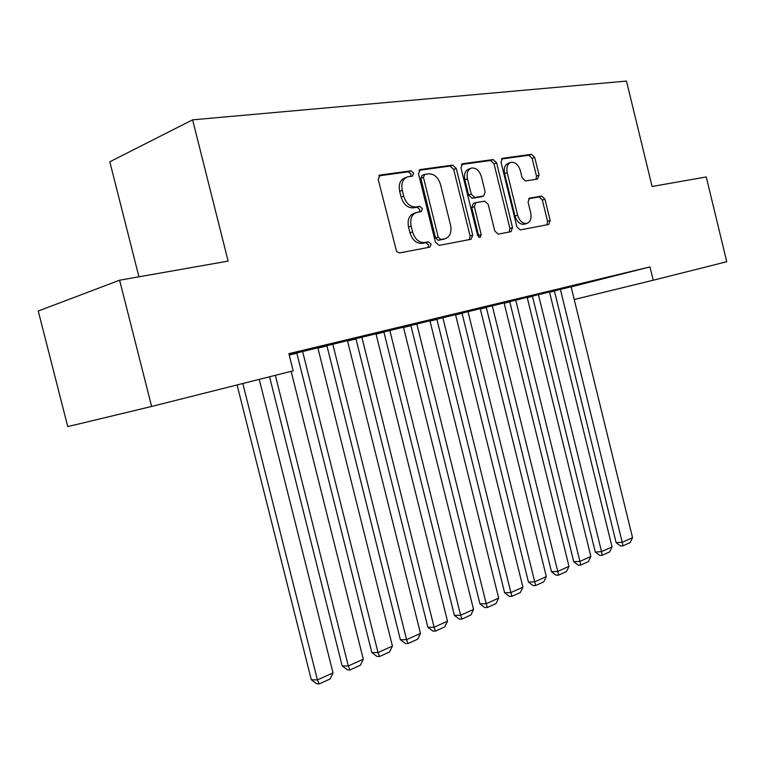 <?xml version="1.0" encoding="UTF-8"?>
<svg xmlns="http://www.w3.org/2000/svg" width="765" height="765" viewBox="0 0 765 765"><rect width="100%" height="100%" fill="white"/><g stroke="black" fill="none" stroke-linecap="round" stroke-linejoin="round"><path stroke-width="1.15" d="M413.616 173.215L410.968 170.815L380.195 175.022L378.197 179.335L396.595 251.58L399.521 252.938L429.92 247.133L431.154 244.112L428.534 241.807L424.68 242.534C419.019 242.821 414.974 239.282 412.565 231.919L411.13 226.144C409.858 218.933 411.704 214.363 416.657 212.431L421.199 211.656L422.395 208.682L419.755 206.34L415.873 206.961C410.174 207.124 406.119 203.5 403.7 196.117L402.266 190.332C400.994 183.275 402.772 178.79 407.611 176.868L412.459 176.132L413.616 173.215M410.795 176.371L411.025 174.181L408.386 171.79L378.752 175.854M428.075 247.487L428.534 244.934L425.923 242.639L422.06 243.366L424.68 242.534M419.459 211.953L419.784 209.581L417.155 207.239L413.272 207.87L415.873 206.961M537.566 179.077L539.086 175.195L534.745 157.494L531.493 154.32L502.433 158.307L501.008 162.209L516.882 226.803L520.229 229.911L548.763 224.47L550.188 220.54L544.957 199.187L541.735 196.089L529.504 198.154L528.07 202.084L530.7 212.804C531.723 218.465 530.403 222.013 526.76 223.447C522.572 223.791 519.531 221.028 517.628 215.156L507.214 172.737C506.21 167.219 507.472 163.739 510.991 162.314C515.304 161.931 518.431 164.762 520.391 170.786L522.113 177.796L525.421 180.961L537.566 179.077M649.973 266.909L288.893 353.679L293.196 370.834L151.623 406.464L119.608 280.21L228.123 261.104L192.608 119.837L626.487 81.071L652.086 186.488L706.258 176.954L726.75 261.726L653.214 280.229L649.973 266.909L571.13 286.885M456.275 168.443L452.689 165.106L420.348 169.524L418.484 173.722L435.4 242.123L439.1 245.383L471.068 239.282L472.713 235.104L456.275 168.443L453.674 169.4L450.088 166.062L418.981 170.337M462.672 163.739L493.196 159.56L496.609 162.821L512.531 227.616L511.001 231.671L498.206 234.109L494.764 230.954L488.213 204.36L484.742 201.147L475.907 202.61L474.348 206.693L481.233 234.654L480.104 237.561L477.58 235.343L460.932 167.793L462.672 163.739L461.926 164.016M192.608 119.837L109.816 161.788L138.934 276.806M594.08 280.678L580.826 283.863L594.061 280.592M612.038 546.908L609.629 551.928L602.285 555.266L601.539 551.642L612.038 546.908L549.5 291.972L550.59 291.704L531.312 296.428L532.43 296.16L595.294 552.053L601.539 551.642L538.426 294.64M548.811 291.561L534.611 294.984L548.792 291.484M504.106 302.93L485.077 307.578L486.272 307.291L551.498 571.751L557.752 571.417L492.268 305.761M500.281 303.236L485.029 306.908L500.253 303.16M455.538 314.635L435.601 319.502L436.872 319.196L504.632 592.818L510.896 592.569L442.859 317.676M448.118 315.792L431.699 319.741L448.089 315.706M473.545 609.437L470.886 614.984L461.869 619.086L460.635 615.261L473.545 609.437L403.451 327.171L404.8 326.846L382.519 332.297L383.896 331.972L454.391 615.404L460.635 615.261L389.834 330.451M391.89 329.313L374.171 333.578L391.871 329.227M420.482 633.391L417.738 639.148L408.022 643.566L406.588 639.664L420.482 633.391L347.453 340.664L348.907 340.31L325.431 346.057L326.913 345.704L400.372 639.693L406.588 639.664L332.794 344.202M331.13 343.934L311.929 348.553L331.102 343.839M289.237 355.036L296.839 353.21M317.934 348.123L326.971 345.933M347.53 340.98L355.983 338.943M376.045 334.104L383.954 332.192M403.528 327.468L410.91 325.689M430.026 321.08L436.93 319.416M455.605 314.912L462.05 313.354M480.305 308.955L486.32 307.501M504.173 303.198L509.786 301.84M527.248 297.633L532.478 296.371M549.566 292.249L554.434 291.073M288.969 353.975L298.838 351.594M288.998 354.071L298.866 351.699M317.858 347.817L295.242 353.334L296.782 352.971L371.819 652.535L378.006 652.564L302.615 351.47M362.113 336.476L343.676 340.913L362.094 336.39M375.969 333.808L354.501 339.048L355.926 338.704L427.884 627.329L434.109 627.233L361.845 337.193M420.54 322.428L403.49 326.531L420.521 322.333M429.959 320.803L409.533 325.785L410.862 325.469L479.961 603.91L486.215 603.709L416.82 323.949M474.673 309.404L458.857 313.21L474.654 309.309M546.334 576.571L543.81 581.84L535.691 585.531L534.725 581.811L546.334 576.571L480.229 308.668L481.443 308.372L460.76 313.44L462.003 313.143L528.462 582.098L534.725 581.811L467.989 311.613M524.972 297.298L510.265 300.836L524.953 297.212M509.729 301.62L573.76 561.74L580.013 561.367L590.867 556.461L527.171 297.356L528.309 297.078L509.729 301.63M571.837 286.024L558.115 289.323L571.809 285.947M554.386 290.853L616.141 542.681L622.375 542.242L632.54 537.652L571.101 286.77L572.163 286.512L554.386 290.872M615.596 275.496L602.772 278.584L615.576 275.419M574.219 299.507L653.214 280.229M151.623 406.464L67.75 426.602L38.25 311.03L119.608 280.21M406.387 177.327L405.02 177.834C400.191 179.756 398.402 184.231 399.674 191.279L402.266 190.332M413.272 207.87C407.573 208.032 403.518 204.418 401.099 197.045L399.674 191.279M415.615 212.794L414.056 213.33C409.093 215.252 407.257 219.823 408.529 227.014L411.13 226.144M422.06 243.366C416.399 243.653 412.364 240.124 409.954 232.78L408.529 227.014M469.318 239.627L470.083 235.926L453.674 169.4M424.738 174.41L423.437 177.346L438.24 237.227L440.822 239.512L445.125 238.699C450.021 236.815 451.828 232.292 450.556 225.149L440.554 184.623C438.24 177.423 434.31 173.827 428.763 173.846L424.738 174.41M424.317 174.544L421.984 175.405L420.846 178.302L423.437 177.346M443.346 239.263L438.202 240.344L435.62 238.058L420.846 178.302M461.391 164.513L490.594 160.507L493.196 159.56M509.203 232.015L509.901 228.429L494.008 163.758L490.594 160.507M475.639 202.706L473.286 203.49L471.728 207.564L478.603 235.467L481.233 234.654M478.613 237.112L478.603 235.467M481.415 176.734C479.378 170.528 476.069 167.631 471.508 168.061C467.788 169.553 466.449 173.129 467.472 178.8L471.259 194.176L474.788 197.437L483.633 195.993L485.163 191.967L481.415 176.734M470.676 168.367L468.907 169.008C465.187 170.499 463.839 174.066 464.862 179.727L467.472 178.8M481.29 196.787L472.168 198.326L468.649 195.075L464.862 179.727M510.255 162.582L508.381 163.251C504.862 164.676 503.6 168.137 504.604 173.645L507.214 172.737M524.666 224.088L524.121 224.26C519.942 224.604 516.901 221.85 515.008 215.988L504.604 173.645M546.918 224.824L547.558 221.343L542.337 200.038L539.115 196.94L528.615 198.718M536.016 179.316L536.475 176.084L532.144 158.422L528.892 155.247L501.419 159.015M237.083 384.958L311.307 679.741L317.418 679.922L242.821 383.514M259.249 379.383L333.014 672.875L330.126 678.966L319.225 683.929L316.777 683.843L311.307 679.741M319.225 683.929L317.418 679.922L333.014 672.875M269.557 376.782L342.156 665.875L348.305 665.971L275.352 375.328M291.14 371.35L363.299 659.21L360.468 665.177L349.988 669.949L347.52 669.891L342.156 665.875M349.988 669.949L348.305 665.971L363.299 659.21M317.848 347.798L392.435 646.052L389.643 651.914L379.564 656.504L377.088 656.485L371.819 652.535M379.564 656.504L378.006 652.564L392.435 646.052M408.022 643.566L405.536 643.566L400.372 639.693M375.969 333.789L447.496 621.19L444.8 626.851L435.438 631.096L432.952 631.125L427.884 627.329M435.438 631.096L434.109 627.233L447.496 621.19M461.869 619.086L459.363 619.143L454.391 615.404M429.949 320.784L498.665 598.096L496.055 603.547L487.353 607.506L484.847 607.582L479.961 603.91M487.353 607.506L486.215 603.709L498.665 598.096M455.529 314.616L522.916 587.147L520.343 592.512L511.938 596.327L509.433 596.423L504.632 592.818M511.938 596.327L510.896 592.569L522.916 587.147M535.691 585.531L533.186 585.646L528.462 582.098M504.097 302.911L568.978 566.349L566.482 571.531L558.641 575.098L556.136 575.232L551.498 571.751M558.641 575.098L557.752 571.417L568.978 566.349M590.867 556.461L588.409 561.567L580.817 565.019L515.734 300.109M580.817 565.019L578.321 565.163L573.76 561.74M602.285 555.266L599.779 555.419L595.294 552.053M632.54 537.652L630.159 542.595L623.054 545.827L560.391 289.352M623.054 545.827L620.558 545.99L616.141 542.681M408.386 171.79L410.968 170.815M425.923 242.639L428.534 241.807M417.155 207.239L419.755 206.34M401.099 197.045L403.7 196.117M409.954 232.78L412.565 231.919M379.268 175.376L380.195 175.022M470.083 235.926L472.713 235.104M419.507 169.84L420.348 169.524M450.088 166.062L452.689 165.106M435.62 238.058L438.24 237.227M438.202 240.344L440.822 239.512M442.189 239.598L444.809 238.766M494.008 163.758L496.609 162.821M509.901 228.429L512.531 227.616M471.728 207.564L474.348 206.693M468.649 195.075L471.259 194.176M472.168 198.326L474.788 197.437M480.869 196.911L483.49 196.031M515.008 215.988L517.628 215.156M539.115 196.94L541.735 196.089M542.337 200.038L544.957 199.187M547.558 221.343L550.188 220.54M501.964 158.508L502.634 158.269M528.892 155.247L531.493 154.32M532.144 158.422L534.745 157.494M536.475 176.084L539.086 175.195M442.505 239.531L445.125 238.699M481.022 196.882L483.633 195.993M524.121 224.26L526.76 223.447"/></g></svg>

